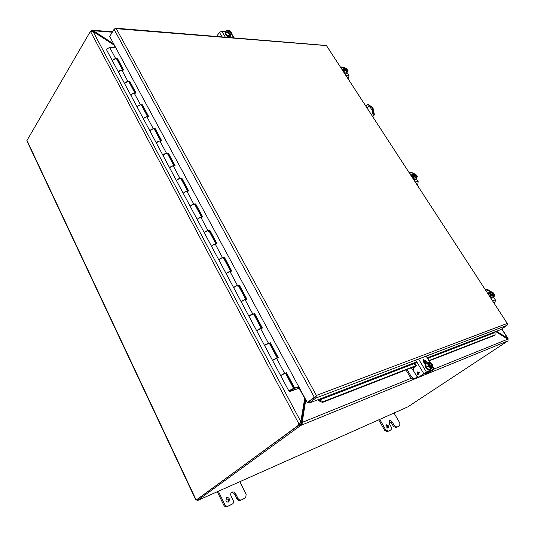 <?xml version="1.0" encoding="UTF-8"?>
<svg xmlns="http://www.w3.org/2000/svg" width="535" height="535" viewBox="0 0 535 535"><rect width="100%" height="100%" fill="white"/><g stroke="black" fill="none" stroke-linecap="round" stroke-linejoin="round"><path stroke-width="0.8" d="M372.487 116.329L373.918 114.851L372.427 107.722L367.873 104.606L367.197 104.552L365.793 106.037M372.694 116.643L374.433 114.844L372.948 107.722L368.388 104.606L367.197 104.552M366.823 107.622L368.849 106.365L370.187 107.274L372.353 110.598C373.156 112.337 372.855 113.714 371.444 114.724M368.882 106.371L367.15 108.123M374.433 114.844L373.918 114.851M277.237 357.975L269.299 343.196L270.302 342.721L278.32 357.634L273.191 360.015L272.73 360.757L280.775 375.804M280.822 375.898L281.303 375.182L286.452 372.748L294.691 388.076L298.717 386.631M261.301 328.303L253.59 313.945L254.586 313.483L262.391 328.008L257.288 330.282L256.874 331.085L264.691 345.71M264.751 345.817L265.186 345.048L270.302 342.721M238.376 285.616L239.279 285.015L246.882 299.159L245.03 299.58L241.807 301.325L241.432 302.188L249.036 316.412M249.103 316.539L249.497 315.71L254.586 313.483M230.665 271.272L223.383 257.703L224.366 257.281L231.769 271.058L229.916 271.419L226.726 273.131L226.392 274.047L233.788 287.883M233.862 288.024L234.216 287.141L237.42 285.409L239.279 285.015M208.958 230.852L209.827 230.251L217.049 243.679L215.184 243.973L212.034 245.659L211.74 246.622L218.935 260.09M219.016 260.244L219.33 259.308L222.5 257.609L224.366 257.281M194.807 204.504L195.663 203.902L202.698 216.996L200.826 217.23L197.716 218.882L197.455 219.898L204.457 232.999M204.551 233.173L204.825 232.19L207.961 230.518L209.827 230.251M181.004 178.81L181.846 178.208L188.715 190.975L186.835 191.149L183.752 192.781L183.525 193.837L190.346 206.597M190.447 206.784L190.687 205.748L193.784 204.109L195.663 203.902M167.542 153.746L168.371 153.144L175.065 165.603L173.186 165.723L170.137 167.321L169.943 168.418L176.583 180.85M176.69 181.051L176.904 179.974L179.967 178.356L181.846 178.208M154.408 129.289L155.217 128.688L161.757 140.845L159.865 140.912L156.855 142.491L156.688 143.627L163.162 155.732M163.275 155.946L163.456 154.829L166.485 153.237L168.371 153.144M141.588 105.415L142.384 104.82L148.763 116.683L146.871 116.704L143.895 118.248L143.761 119.425L150.067 131.229M150.188 131.45L150.335 130.293L153.331 128.734L155.217 128.688M129.069 82.109L129.851 81.514L136.084 93.097L134.185 93.07L131.242 94.595L131.135 95.805L137.281 107.308M137.408 107.542L137.528 106.351L140.491 104.813L142.384 104.82M116.837 59.352L117.613 58.75L123.699 70.065L121.799 69.991L118.89 71.496L118.81 72.74L124.802 83.955M124.936 84.202L125.029 82.972L127.959 81.46L129.851 81.514M112.617 61.15L106.766 50.21L106.819 48.932L109.702 47.454L115.827 47.829M112.751 61.405L112.818 60.147L115.72 58.656L117.613 58.75M285.496 373.35L285.864 373.223L294.096 388.537L298.831 386.838M269.74 343.209L277.605 357.855M254.038 313.991L261.675 328.202M238.75 285.536L246.16 299.326M223.857 257.816L231.046 271.198M209.339 230.799L216.321 243.793M195.188 204.464L201.969 217.083M181.385 178.777L187.979 191.042M167.923 153.726L174.33 165.649M154.789 129.283L161.015 140.872M141.969 105.422L148.028 116.69M129.45 82.122L135.342 93.083M117.225 59.372L122.956 70.038M294.096 388.537L294.691 388.076M285.864 373.223L286.452 372.748M285.443 373.47L284.954 373.965M238.342 285.77L237.928 286.352M223.456 258.051L223.062 258.646M208.944 231.033L208.57 231.655M315.182 396.957L308.434 402.019L309.036 403.136L319.034 399.304L318.867 399.712L319.428 400.066L318.82 400.789L318.017 399.698M429.231 360.443L495.116 334.83L494.995 331.82L500.773 329.607L507.073 325.354L315.77 398.107L309.036 403.136M315.155 396.983L316.205 396.194L316.379 395.425L316.205 396.194L307.311 402.547L314.319 397.298L114.069 29.311L109.708 36.494L307.311 402.547M116.296 28.676L326.444 45.595L507.521 323.876L507.08 323.514L316.379 395.425L116.296 28.676M114.189 29.144L115.607 28.308L114.069 29.311M326.551 45.729L325.962 45.455M315.77 398.107L316.205 396.194L314.319 397.298M507.073 325.354L507.534 323.942M318.867 399.712L318.378 399.558M495.116 334.83L494.534 335.425L429.431 360.777M424.282 363.158L425.392 362.362L424.094 362.85M416.197 365.927L322.478 402.42L318.82 400.789M417.106 362.489L319.428 400.066L323.093 401.698L322.478 402.42M323.093 401.698L416.357 365.445M423.894 362.516L425.185 362.014M114.129 44.686L113.948 44.98L93.03 31.445L90.589 31.639L89.699 32.548L26.817 140.745L195.863 500.085M196.733 499.81L298.122 425.499L300.797 421.64L304.709 398.475L298.503 386.959M298.122 425.499L298.971 425.151L299.58 426.295L301.125 425.285L300.516 424.141L298.971 425.151L196.867 499.57M299.58 426.295L197.154 500.707L196.673 499.683L298.971 425.151L299.914 423.814L299.065 424.161L90.589 31.639M299.914 423.814L300.055 422.877M507.073 338.795L503.167 336.301M506.966 338.695L508.029 338.481L507.909 339.424M501.669 329.005L507.641 338.24L496.52 331.239M304.723 397.793L304.709 398.475M115.48 47.809L113.955 44.98L114.477 45.328M292.458 389.513L289.937 390.724L292.458 389.513M229.401 499.015L228.967 501.837C227.823 502.385 226.833 501.97 225.991 500.586L226.425 497.771C227.562 497.216 228.559 497.63 229.401 499.015M226.004 498.212L228.438 499.683L228.418 502.064M231.247 492.668C232.698 492.36 233.895 493.016 234.832 494.654L236.911 498.914C237.794 500.412 238.877 500.961 240.161 500.546L244.903 498.239M217.304 491.732L223.71 505.047C224.6 506.571 225.703 507.12 227.027 506.698L231.922 504.304M240.161 500.546L245.665 497.744L246.147 494.414L239.874 481.681M241.131 499.884C239.847 500.299 238.764 499.75 237.881 498.252L235.795 493.979L234.832 494.654M227.027 506.698L232.672 503.816C233.621 503.014 233.795 501.883 233.193 500.426L231.107 496.126C230.424 494.467 230.612 493.176 231.682 492.26L232.009 492.073C233.514 491.611 234.778 492.247 235.795 493.979M227.997 506.03C226.673 506.458 225.563 505.903 224.673 504.378L223.71 505.047M218.354 491.264L224.673 504.378M388.397 425.827L388.336 427.993L386.143 426.863L386.203 424.703L388.397 425.827M385.849 425.205L387.434 426.455L387.735 428.114M388.985 421.165L391.453 422.904L393.379 426.275L395.86 427.679L398.916 426.214M378.7 419.841L384.645 430.327L387.166 431.745L390.303 430.24M395.86 427.679L399.785 425.659L399.832 423.098L394.028 413.013M396.83 427.057L394.342 425.646L392.416 422.276L391.453 422.904M387.166 431.745L391.172 429.692L391.239 427.09L389.306 423.7L389.52 420.637C390.543 420.349 391.506 420.898 392.416 422.276M388.136 431.123L385.615 429.699L384.645 430.327M379.756 419.373L385.615 429.699M346.66 70.306L347.248 69.43L346.814 68.774L344.493 67.53L342.407 70.045L343.651 71.957L345.984 73.195L348.064 70.687L347.489 70.018C347.757 71.837 346.814 71.784 344.647 69.878L344.928 70.526L347.255 71.77M343.651 71.957L344.928 70.526M342.407 70.045L343.677 68.607L344.105 69.269L343.437 70.018L343.824 70.62L344.493 69.871M344.493 67.53L343.677 68.607M344.968 70.225L347.342 70.098L347.409 71.202C346.934 71.57 346.018 71.128 344.667 69.884L344.647 69.878M344.065 68.781L344.192 68.259C344.894 67.865 345.817 68.279 346.954 69.496L347.248 69.43M346.954 69.496L344.045 69.597L344.192 68.259M346.58 70.179L344.848 70.092M344.319 70.065L343.437 70.018M344.252 69.276C343.992 67.47 344.941 67.517 347.095 69.423M347.135 70.332L347.289 71.289M344.112 68.393L346.74 69.737M344.42 73.188L346.74 73.041C346.065 73.529 345.042 73.195 343.677 72.044M346.887 72.192L346.74 73.041M342.313 69.951L342.454 69.122L343.289 68.895M342.454 69.122L342.072 69.577M345.797 75.308L348.947 75.448L346.907 72.325M344.085 67.992L342.835 67.089M348.947 75.448L348.76 77.822L347.991 78.678M415.835 176.269L415.621 175.941L416.384 175.239L415.909 174.51L413.568 173.373L412.117 174.704L411.455 176.149L412.839 178.282L415.187 179.419L416.645 178.088L417.3 176.637L416.678 175.921C417.126 178.081 416.223 178.175 413.963 176.202L414.297 176.951L416.645 178.088M412.839 178.282L414.297 176.951M411.455 176.149L412.906 174.811L413.388 175.547L412.619 176.249L413.053 176.918L413.822 176.216M413.568 173.373L412.906 174.811M414.184 176.436L416.524 176.002L416.591 177.48C416.611 178.015 415.742 177.587 413.983 176.202L413.963 176.202M413.254 174.744L413.455 174.122L416.384 175.239M416.09 175.333L413.274 175.821L413.455 174.122M415.621 175.941L412.619 176.249M413.528 175.534C413.087 173.373 413.99 173.28 416.243 175.253M416.284 176.222L416.457 177.566M413.354 174.249L415.849 175.554M413.595 179.499L415.742 179.299L412.873 178.382M416.009 178.67L415.742 179.299M411.355 176.055L411.555 174.831L412.217 174.611M411.555 174.831L410.987 175.487M415.133 181.867L418.143 181.525L416.177 178.516M413.1 173.801L412.478 172.845L411.04 172.183M418.143 181.525L417.902 183.966L417.019 184.762M292.872 388.724C290.692 389.674 289.395 390.503 288.994 391.212L289.729 391.58L298.309 388.497L290.171 391.152L289.91 390.704L292.277 389.186L290.438 390.851C292.551 389.808 293.635 389.052 293.675 388.577L292.872 388.724M285.489 373.336L284.627 373.356C282.447 374.279 281.163 375.109 280.788 375.864L288.994 391.212M116.824 59.318L115.72 58.656C113.594 58.977 112.577 59.86 112.678 61.291L118.723 72.613C118.65 71.209 119.673 70.332 121.799 69.991L122.769 70.386M131.062 95.698C131.008 94.32 132.051 93.444 134.185 93.07L135.141 93.424M129.049 82.082L127.959 81.46C125.825 81.822 124.795 82.698 124.862 84.095L131.055 95.685M143.688 119.325C143.668 117.994 144.731 117.118 146.871 116.704L147.82 117.025M141.568 105.388L140.491 104.813C138.351 105.214 137.301 106.09 137.341 107.441L143.681 119.312M154.394 129.263L153.331 128.734C151.184 129.176 150.114 130.045 150.121 131.356L156.621 143.514C156.635 142.243 157.718 141.374 159.865 140.912L160.801 141.2M167.529 153.719L166.485 153.237C164.332 153.726 163.242 154.595 163.208 155.852L169.876 168.318C169.929 167.101 171.026 166.231 173.186 165.723L174.109 165.97M180.99 178.79L179.967 178.356C177.807 178.891 176.697 179.753 176.63 180.964L183.458 193.744C183.552 192.573 184.675 191.704 186.835 191.149L187.745 191.363M194.793 204.484L193.784 204.109C191.624 204.684 190.493 205.554 190.386 206.704L197.388 219.805C197.522 218.695 198.666 217.832 200.826 217.23L201.728 217.397M211.679 246.555C211.847 245.485 213.017 244.629 215.184 243.973L216.073 244.094M208.951 230.832L207.961 230.518C205.794 231.147 204.637 232.003 204.49 233.099L211.679 246.541M223.383 257.703L222.5 257.609C220.326 258.285 219.149 259.147 218.962 260.177L226.338 273.974C226.546 272.977 227.743 272.128 229.916 271.419L230.786 271.492M241.385 302.135C241.639 301.198 242.857 300.349 245.03 299.58L245.886 299.607M238.363 285.603L237.42 285.409C235.246 286.145 234.042 286.994 233.815 287.964L241.379 302.121M253.59 313.945L252.741 313.945C250.561 314.74 249.337 315.59 249.056 316.486L256.827 331.025C257.134 330.169 258.372 329.326 260.552 328.503L261.394 328.47M269.299 343.196L268.47 343.256C266.29 344.105 265.032 344.948 264.711 345.777L272.689 360.71C273.044 359.928 274.315 359.092 276.495 358.203L277.317 358.116M298.349 387.019L298.898 388.042M418.156 377.168L414.016 378.92C412.579 379.255 411.194 378.439 409.857 376.466L405.978 369.906M407.061 369.484L410.806 375.811L409.857 376.466M417.822 377.108L414.966 378.272C413.528 378.606 412.137 377.784 410.806 375.811M424.636 373.269L428.856 371.578L425.178 374.313L427.512 373.417M427.01 373.363L430.08 370.942M413.027 369.932L410.88 368M227.074 31.679L227.723 30.421L226.893 30.161L225.69 31.819L225.683 33.772L228.177 35.952L230.224 36.119L231.441 34.467L231.434 32.515L228.947 30.348L228.244 30.281L227.642 31.104M228.177 35.952L229.388 34.294L230.097 34.354L229.462 35.223L231.441 34.467M225.683 33.772L226.893 32.113L229.388 34.294M226.893 30.161L226.893 32.113M228.244 30.281L228.365 30.475C231.1 31.899 231.856 33.143 230.618 34.213L230.739 34.407M228.365 30.475L228.151 30.943L230.291 34.481L230.618 34.213M230.097 35.277L229.789 34.768M227.709 30.609L229.334 33.906M230.097 34.354L229.936 34.12C227.91 33.244 226.98 32.167 227.154 30.896M229.976 34.16C227.228 32.735 226.472 31.485 227.723 30.421M228.151 30.943C230.003 31.699 230.926 32.729 230.926 34.039M227.074 31.043L227.515 30.883M225.362 31.96L225.061 32.374C224.874 34.367 226.218 35.838 229.107 36.781L230.545 35.992L229.408 36.373C226.519 35.424 225.175 33.952 225.362 31.96L225.817 31.639M230.719 35.457L230.545 35.992M225.85 31.605L221.771 31.237L219.457 32.434L222.152 36.928M228.231 37.43L227.529 36.26M230.177 36.48L230.879 37.644M216.555 36.467L219.457 32.434M229.662 37.544L229.207 36.788M493.023 294.504L492.648 293.929L493.531 293.294L492.996 292.478L490.648 291.475L488.983 292.678L488.515 294.571L490.067 296.958L492.414 297.955L494.093 296.751L494.547 294.859L493.879 294.083C494.554 296.671 493.705 296.938 491.344 294.892L491.745 295.755L494.093 296.751M490.067 296.958L491.745 295.755M488.515 294.571L490.187 293.361L490.722 294.183L489.839 294.818L490.327 295.561L491.21 294.932M490.648 291.475L490.187 293.361M491.458 294.999L493.725 294.17L493.792 296.149C493.658 296.617 492.842 296.196 491.364 294.885L491.344 294.892M490.461 292.919L490.755 292.217L493.531 293.294M493.237 293.427L490.876 294.143C490.194 291.562 491.043 291.294 493.397 293.34M490.722 294.183L490.755 292.217M492.648 293.929L489.839 294.818M493.444 294.37L493.644 296.223M490.642 292.337L492.962 293.621M490.809 298.162L492.715 297.935L490.107 297.079M493.023 297.52L492.715 297.935M488.408 294.471L488.676 292.705L489.184 292.538M488.676 292.705L487.887 293.668M492.528 300.804L495.336 299.881L493.551 297.139M490.113 291.863L489.003 290.164L486.997 289.395M495.336 299.881L495.035 302.382L494.026 303.098M300.516 424.141L302.201 422.409L302.135 423.62L301.125 425.285L507.949 340.889L407.857 406.861L197.154 500.707M305.579 399.337L305.157 399.658L301.472 422.938M507.949 340.889L508.176 339.879L507.702 339.197L495.711 331.546M305.779 399.712L302.201 422.409L411.368 378.205M305.157 399.658L305.197 398.628M429.19 369.685L431.498 367.899C428.662 366.883 427.625 365.164 428.381 362.737L427.579 362.71L425.753 363.981L426.341 367.278L429.19 369.685L432.868 367.685L432.26 364.395L429.424 361.988L428.288 362.583M427.579 362.71L428.181 366.014L426.341 367.278M431.665 368.167L432.868 367.685M428.181 366.014L431.029 368.428M427.946 364.268L428.381 362.737M430.849 367.772L428.12 363.252M431.498 367.899L430.334 367.625M431.892 367.605L431.584 367.812L428.635 362.924L428.936 362.71C431.598 363.673 432.581 365.305 431.892 367.605L432.24 367.94M428.796 362.235L428.936 362.71M428.956 362.509C431.778 363.519 432.815 365.238 432.073 367.665M428.635 362.924C431.29 363.887 432.273 365.512 431.584 367.812M425.92 363.479L425.673 363.613C423.345 364.97 427.492 371.29 429.933 370.093L430.394 369.779M431.203 368.822L430.387 369.779C427.946 370.976 423.8 364.656 426.127 363.298L427.084 363.058M418.711 359.246L426.455 372.146L434.393 368.983L427.933 373.31M425.098 364.509L423.506 361.867L423.426 359.64L425.893 360.944L427.144 363.018M418.744 377.055L425.492 372.801L433.163 369.712L428.1 373.216L426.783 373.276M426.455 372.146L418.637 377.101L416.671 376.152L413.234 370.367L413.488 367.853L416.069 366.047L415.521 364.355L414.05 364.208M426.007 363.385L424.937 361.606L423.111 360.175M418.504 374.179L417.353 374.339L417.113 373.932L417.708 373.517L417.126 371.872L419.861 372.614L418.236 373.731L418.504 374.179M423.279 360.65L424.215 360.737M417.949 373.925L418.223 374.366M417.113 373.932L417.715 373.517L416.852 372.066M417.36 374.333L417.119 373.932M419.132 372.541L417.989 373.323L417.367 372.273L419.132 372.541L417.989 373.323M417.367 372.273L419.119 372.547M91.579 31.224L91.264 30.629L90.027 32.08M91.264 30.629L92.495 30.234L93.485 30.756L113.774 44.037M93.07 31.465L93.485 30.756L112.303 32.214M276.495 358.203L284.627 373.356M260.552 328.503L268.47 343.256M245.03 299.58L252.741 313.945M229.916 271.419L237.42 285.409M215.184 243.973L222.5 257.609M200.826 217.23L207.961 230.518M186.835 191.149L193.784 204.109M173.186 165.723L179.967 178.356M159.865 140.912L166.485 153.237M146.871 116.704L153.331 128.734M134.185 93.07L140.491 104.813M121.799 69.991L127.959 81.46M109.702 47.454L115.72 58.656M319.034 399.304L416.718 361.841M427.559 357.681L494.995 331.82M494.735 332.623L427.946 358.316M26.85 140.183L196.104 499.857M300.797 421.64L93.03 31.445M508.089 338.568L507.374 338.989M245.431 497.871L244.462 498.54M237.881 498.252L236.911 498.914M232.003 492.073L231.394 492.501L232.009 492.073M232.424 503.957L231.454 504.625M399.685 425.72L398.715 426.341M394.342 425.646L393.379 426.275M391.065 429.752L390.095 430.374M347.409 71.202L346.914 71.382M343.851 67.637L340.695 67.47M347.396 77.769L348.76 77.822M416.591 177.48L415.956 177.627M412.478 172.845L409.456 173.139M416.604 184.12L417.902 183.966M290.324 391.125L290.11 390.731M228.331 36.614L228.853 37.477M414.016 378.92L414.966 378.272M425.793 373.738L425.345 372.989M228.351 30.669C230.371 31.538 231.267 32.628 231.04 33.926L230.598 34.186M221.771 31.237L225.342 37.189M233.735 37.878L231.441 34.086M493.792 296.149L493.009 296.216M489.003 290.164L486.175 291.04M493.825 302.79L495.035 302.382M301.192 423.446L302.135 423.62M507.702 339.197L434.346 368.903M433.992 369.09L432.748 367.037M429.986 362.462L426.295 356.363M428.1 373.216L428.896 372.895M418.912 376.961L419.728 376.627M416.049 360.724L423.78 373.631M424.937 361.606L425.893 360.944M92.635 30.268L92.501 31.271M367.873 104.606L368.388 104.606M115.326 28.154L326.169 45.475M326.49 45.635L507.541 323.876M501.83 328.891L508.029 338.481M300.155 422.65L300.035 423.078M245.665 497.744L244.689 498.406M232.672 503.816L231.702 504.485M399.785 425.659L398.822 426.281M391.172 429.692L390.202 430.314M340.36 66.955L343.116 67.102M408.967 172.384L411.341 172.156M293.675 388.577L285.443 373.243M122.575 70.018L116.69 59.064M134.96 93.077L128.922 81.835M147.64 116.69L141.441 105.154M160.634 140.886L154.274 129.042M173.949 165.669L167.415 153.512M187.598 191.082L180.883 178.59M201.588 217.136L194.693 204.296M215.939 243.853L208.857 230.659M245.779 299.413L238.289 285.456M229.281 37.51L228.813 36.741M424.576 373.31L425.158 374.279M230.558 34.173L231.04 33.926M231.434 33.417L234.156 37.911M485.419 289.876L487.198 289.335M428.368 362.931C427.712 365.178 428.716 366.803 431.37 367.812M425.673 363.613L426.127 363.298M430.18 369.959L430.635 369.645M426.703 356.27L430.949 363.278M432.541 365.913L434.393 368.983M92.495 30.234L112.557 31.799"/></g></svg>
